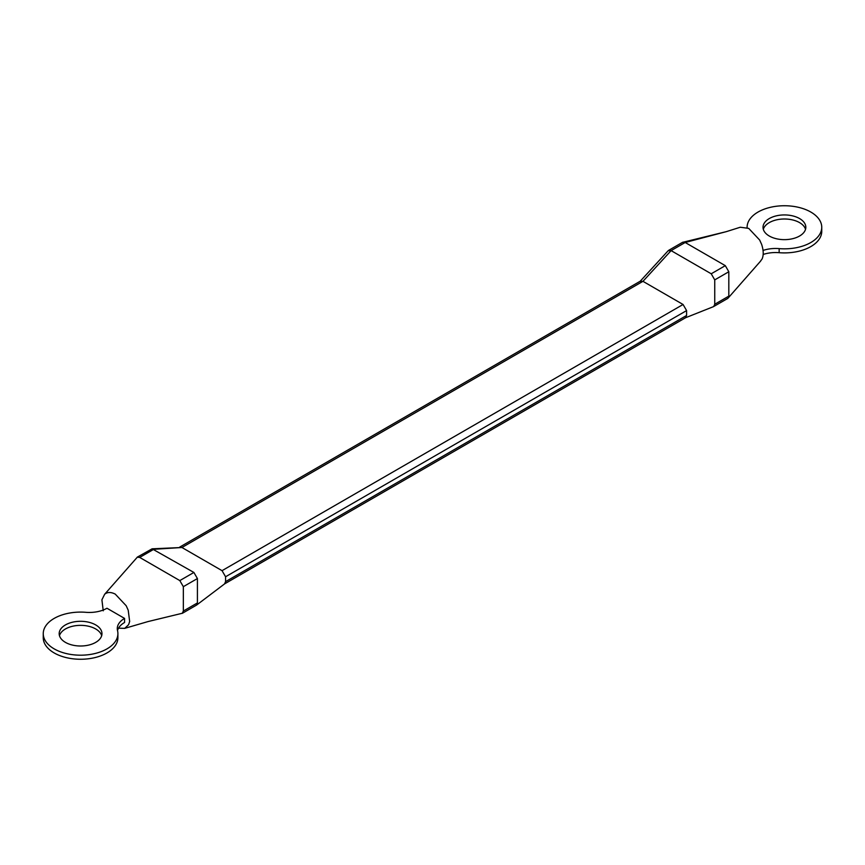 <?xml version="1.0" encoding="UTF-8"?>
<svg xmlns="http://www.w3.org/2000/svg" width="865" height="865" viewBox="0 0 865 865"><rect width="100%" height="100%" fill="white"/><g stroke="black" fill="none" stroke-linecap="round" stroke-linejoin="round"><path stroke-width="1.3" d="M129.599 621.578L128.615 624.714L124.711 628.358L148.066 621.557L182.266 613.274L183.337 611.058L183.337 586.675L179.823 580.588L139.697 557.417L137.254 557.244L104.654 594.255C107.401 591.974 110.925 591.93 115.24 594.104L126.193 605.749L128.182 610.149M182.31 613.339L196.582 605.078L197.415 602.937L197.415 578.555L193.901 572.457L152.099 548.821L137.211 557.179M124.571 618.41L106.968 608.246A24.88 14.37 180 0 1 85.851 612.312A37.325 21.549 0 0 0 43.25 633.645A37.325 21.549 0 0 0 80.575 655.194A37.325 21.549 0 0 0 117.9 633.645A37.325 21.549 0 0 0 117.532 630.607A24.88 14.37 180 0 1 117.283 628.574A24.88 14.37 180 0 1 124.571 618.41L124.571 622.476A24.88 14.37 180 0 0 117.532 630.607M43.25 633.645L43.25 637.71A37.325 21.549 0 0 0 80.575 659.26A37.325 21.549 0 0 0 117.9 637.71L117.9 633.645M103.238 610.82L101.908 599.802L104.654 594.255M128.215 610.247L129.674 621.557M124.711 628.358L118.505 628.174M65.448 642.381A21.398 12.359 0 0 0 88.771 645.063A21.398 12.359 0 0 0 101.973 633.645A21.398 12.359 0 0 0 80.575 621.297A21.398 12.359 0 0 0 59.177 633.645A21.398 12.359 0 0 0 65.448 642.381M101.692 635.678A21.398 12.359 0 0 0 80.575 625.352A21.398 12.359 0 0 0 59.469 635.678M682.734 242.308L726.308 231.647L740.289 227.236L748.701 228.382L759.654 240.027L761.611 244.33C763.579 250.309 763.741 255.197 762.076 258.992L760.346 261.327M683.231 242.113L685.177 242.492L725.303 265.652L728.817 271.751L728.817 296.133L728.222 297.949L760.724 260.96M668.18 250.72L640.068 281.395L642.955 281.33L683.069 304.491L686.594 310.589L686.594 315.466L685.394 317.812L713.484 306.643L727.789 298.414M224.532 583.907L225.57 581.637L225.57 576.76L222.046 570.662L181.931 547.502L152.099 548.81M668.191 250.731L671.099 250.623L711.225 273.783L714.739 279.882L714.739 304.264L713.712 306.534M769.288 236.026A21.398 12.359 180 0 1 763.027 227.29A21.398 12.359 180 0 1 784.425 214.931A21.398 12.359 180 0 1 805.823 227.29A21.398 12.359 180 0 1 792.61 238.708A21.398 12.359 180 0 1 769.288 236.026M747.101 227.29L747.101 227.636A37.325 21.549 180 0 1 747.101 227.29A37.325 21.549 180 0 1 784.425 205.74A37.325 21.549 180 0 1 821.75 227.29A37.325 21.549 180 0 1 779.149 248.623A24.88 14.37 0 0 0 763.027 250.45M821.75 227.29L821.75 231.355A37.325 21.549 180 0 1 779.149 252.688A24.88 14.37 0 0 0 763.179 254.461M763.308 229.322A21.398 12.359 180 0 1 784.425 218.996A21.398 12.359 180 0 1 805.531 229.322M179.823 580.588L193.901 572.457M139.697 557.417L153.775 549.297L181.931 547.502L642.955 281.33L671.099 250.623L685.177 242.492L726.308 231.647M183.337 586.675L197.415 578.555M183.337 611.058L197.415 602.937M222.046 570.662L683.069 304.491M225.57 576.76L686.594 310.589M225.57 581.637L686.594 315.466M725.303 265.652L711.225 273.783M728.817 271.751L714.739 279.882M728.817 296.133L714.739 304.264M779.149 248.623L779.149 252.688M640.457 281.082L179.736 547.08M685.556 317.747L224.619 583.864M224.716 583.788L196.582 605.078M668.613 250.374L682.69 242.243"/></g></svg>
